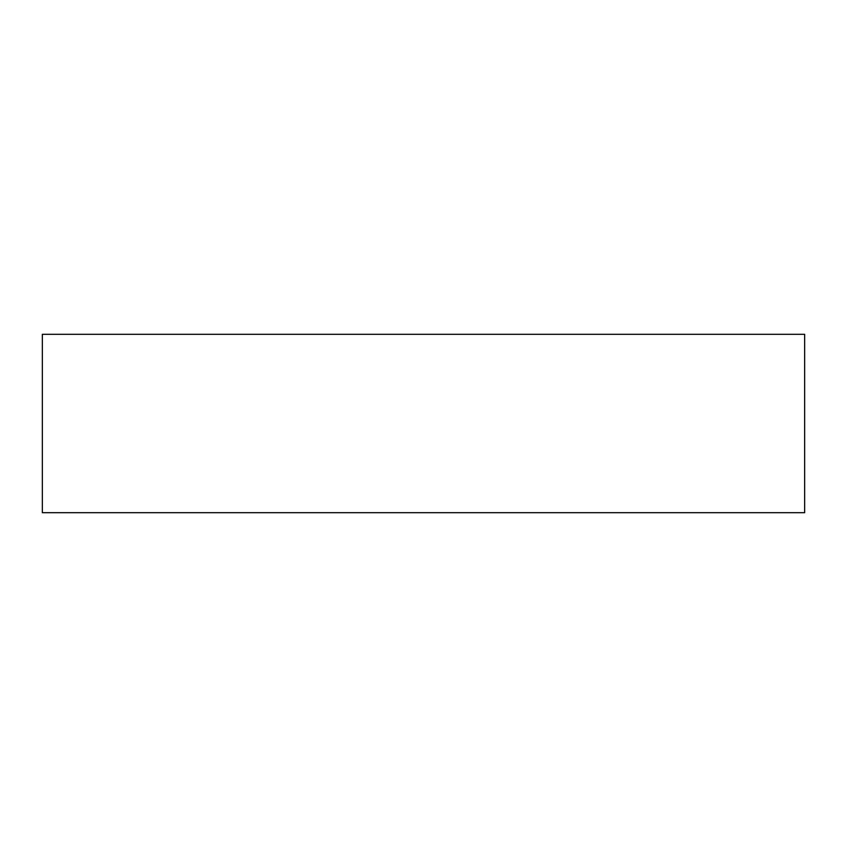 <?xml version="1.0" encoding="UTF-8"?>
<svg xmlns="http://www.w3.org/2000/svg" width="847" height="847" viewBox="0 0 847 847"><rect width="100%" height="100%" fill="white"/><g stroke="black" fill="none" stroke-linecap="round" stroke-linejoin="round"><path stroke-width="1.27" d="M804.65 334.311L42.35 334.311L42.35 512.689L804.65 512.689L804.65 334.311L804.65 512.689L42.35 512.689L42.35 334.311L804.65 334.311"/></g></svg>
